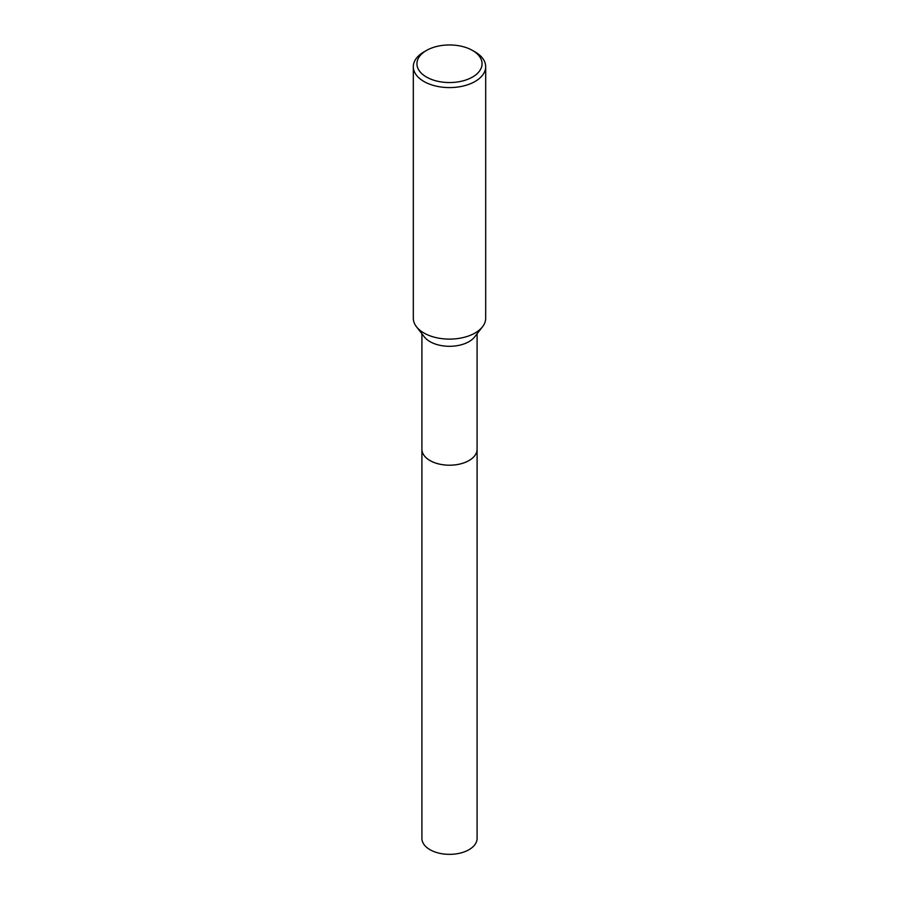 <?xml version="1.0" encoding="UTF-8"?>
<svg xmlns="http://www.w3.org/2000/svg" width="899" height="899" viewBox="0 0 899 899"><rect width="100%" height="100%" fill="white"/><g stroke="black" fill="none" stroke-linecap="round" stroke-linejoin="round"><path stroke-width="1.35" d="M477.088 448.871A27.599 15.935 180 0 1 477.099 449.275A27.588 15.924 180 0 1 469.008 460.535A27.588 15.924 180 0 1 438.937 463.985A27.588 15.924 180 0 1 421.912 449.275A27.599 15.935 180 0 1 421.912 448.871M477.088 448.994A27.588 15.935 180 0 1 469.008 460.546A27.588 15.935 180 0 1 438.712 463.94A27.588 15.935 180 0 1 421.912 448.994M472.526 50.456L475.088 51.928A36.185 20.891 180 0 1 485.685 66.706L485.685 318.224A36.185 20.891 180 0 1 482.527 326.753L474.683 336.878A27.588 15.924 180 0 1 469.008 341.642A27.588 15.924 180 0 1 424.317 336.878L416.473 326.753A36.185 20.891 180 0 1 413.315 318.224L413.315 66.706A36.185 20.891 180 0 1 423.912 51.928L426.474 50.456A32.566 18.8 180 0 1 472.526 50.456A32.566 18.8 180 0 1 472.526 77.044A32.566 18.8 180 0 1 426.474 77.044A32.566 18.8 180 0 1 426.474 50.456L423.912 51.928M482.527 326.753A36.185 20.891 180 0 1 475.088 332.99A36.185 20.891 180 0 1 416.473 326.753M485.685 66.706A36.185 20.891 180 0 1 475.088 81.472A36.185 20.891 180 0 1 435.655 86.001A36.185 20.891 180 0 1 413.315 66.706M421.901 449.275A27.599 15.935 180 0 0 429.98 460.546A27.599 15.935 180 0 0 460.063 463.996A27.599 15.935 180 0 0 477.099 449.275L477.088 838.43A27.588 15.924 180 0 1 460.052 853.14A27.588 15.924 180 0 1 429.992 849.69A27.588 15.924 180 0 1 421.912 838.43L421.912 333.776M477.088 449.275L477.088 333.776"/></g></svg>
